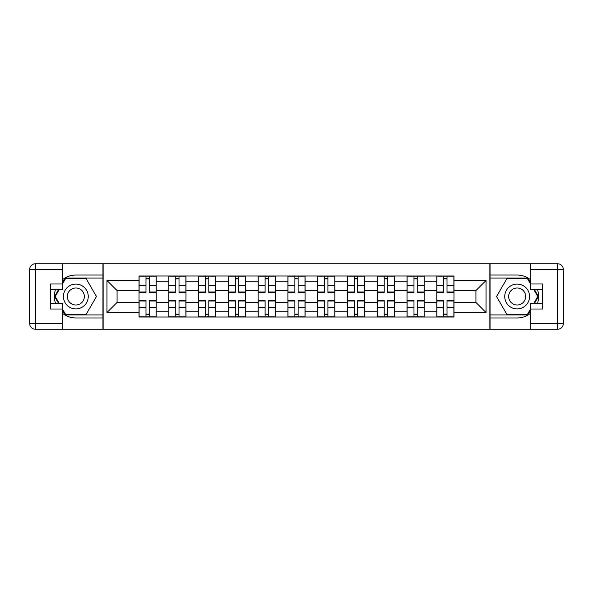 <?xml version="1.0" encoding="UTF-8"?>
<svg xmlns="http://www.w3.org/2000/svg" width="593" height="593" viewBox="0 0 593 593"><rect width="100%" height="100%" fill="white"/><g stroke="black" fill="none" stroke-linecap="round" stroke-linejoin="round"><path stroke-width="0.89" d="M62.673 313.46A21.474 21.474 0 0 0 75.845 317.974L102.945 317.974L102.945 329.234L490.055 329.234L490.055 317.974L517.155 317.974A21.474 21.474 0 0 0 530.327 313.46M530.327 279.54A21.474 21.474 0 0 0 517.155 275.026L490.055 275.026L490.055 263.766L102.945 263.766L102.945 275.026L75.845 275.026A21.474 21.474 0 0 0 62.673 279.54M168.805 317.018L168.805 281.801L156.204 281.801L156.204 317.018M156.204 281.801L156.204 275.982M168.805 281.801L168.805 275.982M185.98 275.982L185.98 317.018M198.581 317.018L198.581 275.982M215.756 275.982L215.756 317.018M228.357 317.018L228.357 275.982M245.532 275.982L245.532 317.018M258.133 317.018L258.133 275.982M275.315 275.982L275.315 317.018M287.909 317.018L287.909 275.982M305.091 275.982L305.091 317.018M317.685 317.018L317.685 275.982M334.867 275.982L334.867 317.018M347.468 317.018L347.468 275.982M364.643 275.982L364.643 317.018M377.244 317.018L377.244 275.982M394.419 275.982L394.419 317.018M407.02 317.018L407.02 275.982M424.195 275.982L424.195 317.018M436.796 317.018L436.796 275.982M436.796 302.415L424.195 302.415M407.02 302.415L394.419 302.415M377.244 302.415L364.643 302.415M347.468 302.415L334.867 302.415M317.685 302.415L305.091 302.415M287.909 302.415L275.315 302.415M258.133 302.415L245.532 302.415M228.357 302.415L215.756 302.415M198.581 302.415L185.98 302.415M168.805 302.415L156.204 302.415M436.796 290.585L424.195 290.585M407.02 290.585L394.419 290.585M377.244 290.585L364.643 290.585M347.468 290.585L334.867 290.585M317.685 290.585L305.091 290.585M287.909 290.585L275.315 290.585M258.133 290.585L245.532 290.585M228.357 290.585L215.756 290.585M198.581 290.585L185.98 290.585M168.805 290.585L156.204 290.585M117.073 302.415L139.021 302.415L139.021 290.585L117.073 290.585L117.073 302.415L106.955 312.533L106.955 280.467L139.021 280.467L139.021 290.585M453.979 290.585L453.979 302.415L475.927 302.415L475.927 290.585L453.979 290.585L453.979 275.982L139.021 275.982L139.021 280.467M453.979 280.467L486.045 280.467L486.045 312.533L453.979 312.533L453.979 302.415M139.021 302.415L139.021 317.018L453.979 317.018L453.979 312.533M139.021 312.533L106.955 312.533M489.862 329.234L489.862 263.766M103.138 329.234L103.138 263.766M149.236 314.157L145.989 314.157M145.989 278.843L149.236 278.843M179.012 314.157L175.765 314.157M175.765 278.843L179.012 278.843M208.788 314.157L205.549 314.157M205.549 278.843L208.788 278.843M238.571 314.157L235.325 314.157M235.325 278.843L238.571 278.843M268.347 314.157L265.101 314.157M265.101 278.843L268.347 278.843M298.123 314.157L294.877 314.157M294.877 278.843L298.123 278.843M327.899 314.157L324.653 314.157M324.653 278.843L327.899 278.843M357.675 314.157L354.429 314.157M354.429 278.843L357.675 278.843M387.451 314.157L384.212 314.157M384.212 278.843L387.451 278.843M417.235 314.157L413.988 314.157M413.988 278.843L417.235 278.843M447.011 314.157L443.764 314.157M443.764 278.843L447.011 278.843M106.955 280.467L117.073 290.585M475.927 302.415L486.045 312.533M475.927 290.585L486.045 280.467M149.236 292.393L149.236 276.175L156.107 276.175L156.107 292.393L149.236 292.393M145.989 278.651L149.236 278.651M145.989 276.175L139.118 276.175L139.118 292.393L145.989 292.393L145.989 276.175L152.001 276.175M145.989 300.607L145.989 316.825L139.118 316.825L139.118 300.607L145.989 300.607M149.236 314.349L145.989 314.349M149.236 316.825L156.107 316.825L156.107 300.607L149.236 300.607L149.236 316.825L143.224 316.825M179.012 292.393L179.012 276.175L185.883 276.175L185.883 292.393L179.012 292.393M175.765 278.651L179.012 278.651M175.765 276.175L168.894 276.175L168.894 292.393L175.765 292.393L175.765 276.175L181.784 276.175M208.788 292.393L208.788 276.175L215.659 276.175L215.659 292.393L208.788 292.393M205.549 278.651L208.788 278.651M205.549 276.175L198.677 276.175L198.677 292.393L205.549 292.393L205.549 276.175L208.788 276.175M55.468 289.725A21.474 21.474 0 0 0 55.468 303.275M102.945 263.766L62.673 263.766L62.673 289.725L50.457 289.725M102.945 329.234L35.38 329.234A5.73 5.73 0 0 1 29.65 323.511L29.65 269.489A5.73 5.73 0 0 1 35.38 263.766L62.673 263.766M102.945 317.974L102.945 275.026M50.457 303.275L62.673 303.275L62.673 329.234M62.673 283.995L50.457 283.995L50.457 309.005L62.673 309.005M102.945 278.08L65.208 278.08L62.673 282.476M62.673 310.524L65.208 314.92L102.945 314.92M58.485 289.725L54.571 296.5L58.485 303.275M537.532 303.275A21.474 21.474 0 0 0 537.532 289.725M490.055 329.234L530.327 329.234L530.327 303.275L542.543 303.275M490.055 263.766L557.62 263.766A5.73 5.73 0 0 1 563.35 269.489L563.35 323.511A5.73 5.73 0 0 1 557.62 329.234L530.327 329.234M490.055 275.026L490.055 317.974M542.543 289.725L530.327 289.725L530.327 263.766M530.327 309.005L542.543 309.005L542.543 283.995L530.327 283.995M490.055 314.92L527.792 314.92L530.327 310.524M530.327 282.476L527.792 278.08L490.055 278.08M534.515 303.275L538.429 296.5L534.515 289.725M63.436 296.5A12.409 12.409 0 0 0 75.845 308.909A12.409 12.409 0 0 0 88.253 296.5A12.409 12.409 0 0 0 75.845 284.091A12.409 12.409 0 0 0 63.436 296.5M67.35 296.5A8.495 8.495 0 0 0 75.845 304.995A8.495 8.495 0 0 0 84.339 296.5A8.495 8.495 0 0 0 75.845 288.005A8.495 8.495 0 0 0 67.35 296.5M62.673 283.617L65.541 278.651L86.148 278.651L96.451 296.5L86.148 314.349L65.541 314.349L62.673 309.383M59.144 303.275L55.238 296.5L59.144 289.725M504.747 296.5A12.409 12.409 0 0 0 517.155 308.909A12.409 12.409 0 0 0 529.564 296.5A12.409 12.409 0 0 0 517.155 284.091A12.409 12.409 0 0 0 504.747 296.5M508.661 296.5A8.495 8.495 0 0 0 517.155 304.995A8.495 8.495 0 0 0 525.65 296.5A8.495 8.495 0 0 0 517.155 288.005A8.495 8.495 0 0 0 508.661 296.5M530.327 309.383L527.459 314.349L506.852 314.349L496.549 296.5L506.852 278.651L527.459 278.651L530.327 283.617M533.856 289.725L537.762 296.5L533.856 303.275M175.765 300.607L175.765 316.825L168.894 316.825L168.894 300.607L175.765 300.607M179.012 314.349L175.765 314.349M179.012 316.825L185.883 316.825L185.883 300.607L179.012 300.607L179.012 316.825L175.765 316.825M205.549 300.607L205.549 316.825L198.677 316.825L198.677 300.607L205.549 300.607M208.788 314.349L205.549 314.349M208.788 316.825L215.659 316.825L215.659 300.607L208.788 300.607L208.788 316.825L205.549 316.825M238.571 292.393L238.571 276.175L245.443 276.175L245.443 292.393L238.571 292.393M235.325 278.651L238.571 278.651M235.325 276.175L228.453 276.175L228.453 292.393L235.325 292.393L235.325 276.175L241.336 276.175M268.347 292.393L268.347 276.175L275.219 276.175L275.219 292.393L268.347 292.393M265.101 278.651L268.347 278.651M265.101 276.175L258.229 276.175L258.229 292.393L265.101 292.393L265.101 276.175L268.347 276.175M298.123 292.393L298.123 276.175L304.995 276.175L304.995 292.393L298.123 292.393M294.877 278.651L298.123 278.651M294.877 276.175L288.005 276.175L288.005 292.393L294.877 292.393L294.877 276.175L300.888 276.175M235.325 300.607L235.325 316.825L228.453 316.825L228.453 300.607L235.325 300.607M238.571 314.349L235.325 314.349M238.571 316.825L245.443 316.825L245.443 300.607L238.571 300.607L238.571 316.825L232.552 316.825M265.101 300.607L265.101 316.825L258.229 316.825L258.229 300.607L265.101 300.607M268.347 314.349L265.101 314.349M268.347 316.825L275.219 316.825L275.219 300.607L268.347 300.607L268.347 316.825L262.336 316.825M294.877 300.607L294.877 316.825L288.005 316.825L288.005 300.607L294.877 300.607M298.123 314.349L294.877 314.349M298.123 316.825L304.995 316.825L304.995 300.607L298.123 300.607L298.123 316.825L292.112 316.825M327.899 292.393L327.899 276.175L334.771 276.175L334.771 292.393L327.899 292.393M324.653 278.651L327.899 278.651M324.653 276.175L317.781 276.175L317.781 292.393L324.653 292.393L324.653 276.175L330.664 276.175M324.653 300.607L324.653 316.825L317.781 316.825L317.781 300.607L324.653 300.607M327.899 314.349L324.653 314.349M327.899 316.825L334.771 316.825L334.771 300.607L327.899 300.607L327.899 316.825L321.888 316.825M357.675 292.393L357.675 276.175L364.547 276.175L364.547 292.393L357.675 292.393M354.429 278.651L357.675 278.651M354.429 276.175L347.557 276.175L347.557 292.393L354.429 292.393L354.429 276.175L360.448 276.175M354.429 300.607L354.429 316.825L347.557 316.825L347.557 300.607L354.429 300.607M357.675 314.349L354.429 314.349M357.675 316.825L364.547 316.825L364.547 300.607L357.675 300.607L357.675 316.825L351.664 316.825M387.451 292.393L387.451 276.175L394.323 276.175L394.323 292.393L387.451 292.393M384.212 278.651L387.451 278.651M384.212 276.175L377.341 276.175L377.341 292.393L384.212 292.393L384.212 276.175L387.451 276.175M384.212 300.607L384.212 316.825L377.341 316.825L377.341 300.607L384.212 300.607M387.451 314.349L384.212 314.349M387.451 316.825L394.323 316.825L394.323 300.607L387.451 300.607L387.451 316.825L384.212 316.825M417.235 292.393L417.235 276.175L424.106 276.175L424.106 292.393L417.235 292.393M413.988 278.651L417.235 278.651M413.988 276.175L407.117 276.175L407.117 292.393L413.988 292.393L413.988 276.175L420 276.175M413.988 300.607L413.988 316.825L407.117 316.825L407.117 300.607L413.988 300.607M417.235 314.349L413.988 314.349M417.235 316.825L424.106 316.825L424.106 300.607L417.235 300.607L417.235 316.825L413.988 316.825M447.011 292.393L447.011 276.175L453.882 276.175L453.882 292.393L447.011 292.393M443.764 278.651L447.011 278.651M443.764 276.175L436.893 276.175L436.893 292.393L443.764 292.393L443.764 276.175L449.776 276.175M443.764 300.607L443.764 316.825L436.893 316.825L436.893 300.607L443.764 300.607M447.011 314.349L443.764 314.349M447.011 316.825L453.882 316.825L453.882 300.607L447.011 300.607L447.011 316.825L440.999 316.825M407.02 281.801L394.419 281.801M377.244 281.801L364.643 281.801M347.468 281.801L334.867 281.801M317.685 281.801L305.091 281.801M287.909 281.801L275.315 281.801M258.133 281.801L245.532 281.801M228.357 281.801L215.756 281.801M198.581 281.801L185.98 281.801M436.796 281.801L424.195 281.801M407.02 311.199L394.419 311.199M377.244 311.199L364.643 311.199M347.468 311.199L334.867 311.199M317.685 311.199L305.091 311.199M287.909 311.199L275.315 311.199M258.133 311.199L245.532 311.199M228.357 311.199L215.756 311.199M198.581 311.199L185.98 311.199M168.805 311.199L156.204 311.199M436.796 311.199L424.195 311.199M149.236 291.993L156.107 291.993M149.236 285.544L156.107 285.544M139.118 291.993L145.989 291.993M139.118 285.544L145.989 285.544M145.989 301.007L139.118 301.007M145.989 307.456L139.118 307.456M156.107 301.007L149.236 301.007M156.107 307.456L149.236 307.456M179.012 291.993L185.883 291.993M179.012 285.544L185.883 285.544M168.894 291.993L175.765 291.993M168.894 285.544L175.765 285.544M208.788 291.993L215.659 291.993M208.788 285.544L215.659 285.544M198.677 291.993L205.549 291.993M198.677 285.544L205.549 285.544M62.673 269.489L35.38 269.489L35.38 323.511L62.673 323.511M29.65 269.489L35.38 269.489L35.38 263.766M35.38 329.234L35.38 323.511L29.65 323.511M530.327 323.511L557.62 323.511L557.62 269.489L530.327 269.489M563.35 323.511L557.62 323.511L557.62 329.234M557.62 263.766L557.62 269.489L563.35 269.489M175.765 301.007L168.894 301.007M175.765 307.456L168.894 307.456M185.883 301.007L179.012 301.007M185.883 307.456L179.012 307.456M205.549 301.007L198.677 301.007M205.549 307.456L198.677 307.456M215.659 301.007L208.788 301.007M215.659 307.456L208.788 307.456M238.571 291.993L245.443 291.993M238.571 285.544L245.443 285.544M228.453 291.993L235.325 291.993M228.453 285.544L235.325 285.544M268.347 291.993L275.219 291.993M268.347 285.544L275.219 285.544M258.229 291.993L265.101 291.993M258.229 285.544L265.101 285.544M298.123 291.993L304.995 291.993M298.123 285.544L304.995 285.544M288.005 291.993L294.877 291.993M288.005 285.544L294.877 285.544M235.325 301.007L228.453 301.007M235.325 307.456L228.453 307.456M245.443 301.007L238.571 301.007M245.443 307.456L238.571 307.456M265.101 301.007L258.229 301.007M265.101 307.456L258.229 307.456M275.219 301.007L268.347 301.007M275.219 307.456L268.347 307.456M294.877 301.007L288.005 301.007M294.877 307.456L288.005 307.456M304.995 301.007L298.123 301.007M304.995 307.456L298.123 307.456M327.899 291.993L334.771 291.993M327.899 285.544L334.771 285.544M317.781 291.993L324.653 291.993M317.781 285.544L324.653 285.544M324.653 301.007L317.781 301.007M324.653 307.456L317.781 307.456M334.771 301.007L327.899 301.007M334.771 307.456L327.899 307.456M357.675 291.993L364.547 291.993M357.675 285.544L364.547 285.544M347.557 291.993L354.429 291.993M347.557 285.544L354.429 285.544M354.429 301.007L347.557 301.007M354.429 307.456L347.557 307.456M364.547 301.007L357.675 301.007M364.547 307.456L357.675 307.456M387.451 291.993L394.323 291.993M387.451 285.544L394.323 285.544M377.341 291.993L384.212 291.993M377.341 285.544L384.212 285.544M384.212 301.007L377.341 301.007M384.212 307.456L377.341 307.456M394.323 301.007L387.451 301.007M394.323 307.456L387.451 307.456M417.235 291.993L424.106 291.993M417.235 285.544L424.106 285.544M407.117 291.993L413.988 291.993M407.117 285.544L413.988 285.544M413.988 301.007L407.117 301.007M413.988 307.456L407.117 307.456M424.106 301.007L417.235 301.007M424.106 307.456L417.235 307.456M447.011 291.993L453.882 291.993M447.011 285.544L453.882 285.544M436.893 291.993L443.764 291.993M436.893 285.544L443.764 285.544M443.764 301.007L436.893 301.007M443.764 307.456L436.893 307.456M453.882 301.007L447.011 301.007M453.882 307.456L447.011 307.456"/></g></svg>

